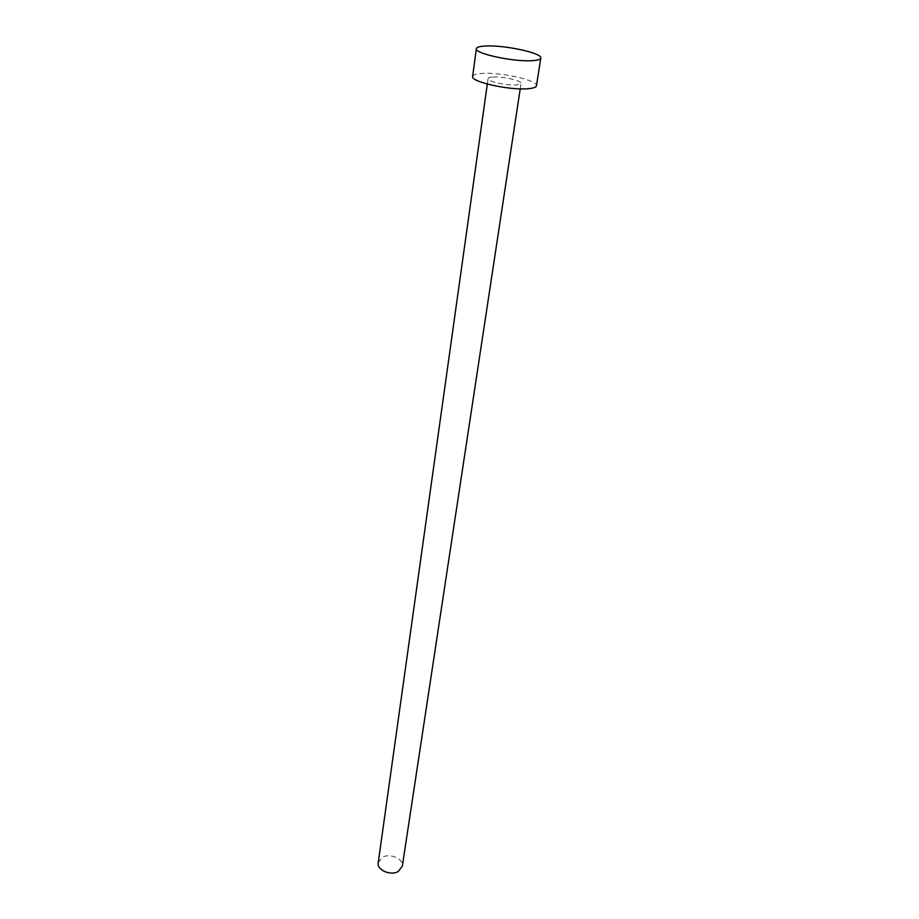 <?xml version="1.0" encoding="UTF-8"?>
<svg xmlns="http://www.w3.org/2000/svg" width="919" height="919" viewBox="0 0 919 919"><rect width="100%" height="100%" fill="white"/><g stroke="black" fill="none" stroke-linecap="round" stroke-linejoin="round"><path stroke-width="0.69" stroke-dasharray="4.59 3.45" d="M378.214 862.711L382.43 857.312C390.104 852.809 403.889 858.932 402.315 866.226M493.021 77.035C502.716 76.311 522.072 80.7 521.05 83.422L516.283 84.973C506.633 85.766 486.955 81.297 488.069 78.609C488.265 77.747 489.919 77.23 493.021 77.035M472.63 76.461C473.021 74.772 476.26 73.761 482.36 73.405C501.177 72.061 538.35 80.47 536.455 85.777M520.223 88.867L521.05 83.422M487.311 84.066L488.069 78.609"/><path stroke-width="1.38" d="M520.223 88.867L402.315 866.226L398.214 871.499C390.575 876.106 376.675 869.948 378.214 862.711L487.311 84.066M540.809 58.069L536.455 85.777C536.11 87.362 533.1 88.362 527.403 88.764C508.781 90.361 470.379 81.653 472.63 76.461L476.375 48.673C476.743 47.122 480.005 46.226 486.14 45.984C505.082 44.997 542.647 53.222 540.809 58.069C540.487 59.528 537.454 60.401 531.733 60.7C512.986 61.929 474.17 53.405 476.375 48.673"/></g></svg>
